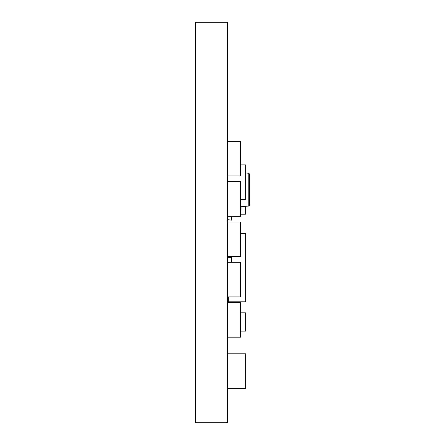 <?xml version="1.0" encoding="UTF-8"?>
<svg xmlns="http://www.w3.org/2000/svg" width="445" height="445" viewBox="0 0 445 445"><rect width="100%" height="100%" fill="white"/><g stroke="black" fill="none" stroke-linecap="round" stroke-linejoin="round"><path stroke-width="0.67" d="M227.328 22.25L227.328 422.75L195.288 422.75L195.288 22.25L227.328 22.25M245.629 172.977L248.783 173.25L248.783 206.041L249.712 205.028L249.712 174.262L248.783 173.25L249.712 174.262L249.712 205.028L248.783 206.041L240.556 206.764M240.556 211.531A5.852 5.852 0 0 0 241.062 209.144L241.062 206.719M227.796 216.281L227.328 219.396M227.328 219.596L231.361 220.164L231.839 216.743A2.036 2.036 0 0 1 231.962 216.281M240.556 233.642L245.64 233.642L245.64 301.799L228.346 301.799L228.346 296.898M227.328 301.493L228.346 301.493L227.328 301.493M231.461 262.311L231.461 257.344L228.346 257.344L228.346 256.587M245.64 301.799L228.346 301.799M228.346 257.344L227.328 257.344M227.328 175.97L240.556 175.97L240.556 141.382L227.328 141.382M227.328 216.281L240.556 216.281L240.556 181.694L227.328 181.694M227.328 256.587L240.556 256.587L240.556 221.999L227.328 221.999M245.64 388.368L245.64 382.261L245.64 388.368L227.328 388.368M245.629 206.319L245.64 214.212L240.556 214.212M240.556 164.906L245.64 164.906L245.64 199.494L240.556 199.494M240.556 312.824L245.64 312.824L245.64 331.136L240.556 331.136M227.328 353.781L245.64 353.781L245.629 382.261M227.328 296.898L240.556 296.898L240.556 262.311L227.328 262.311M227.328 337.204L240.556 337.204L240.556 302.617L227.328 302.617"/></g></svg>
